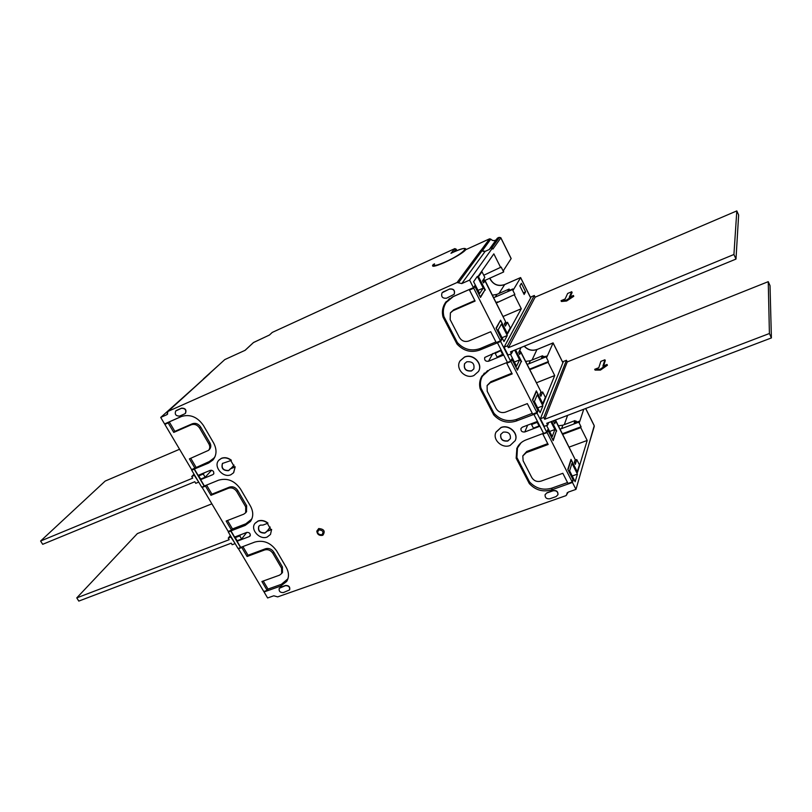 <?xml version="1.0" encoding="UTF-8"?>
<svg xmlns="http://www.w3.org/2000/svg" width="812" height="812" viewBox="0 0 812 812"><rect width="100%" height="100%" fill="white"/><g stroke="black" fill="none" stroke-linecap="round" stroke-linejoin="round"><path stroke-width="1.22" d="M433.527 266.092L434.511 263.798L432.705 265.23C430.076 270.193 460.901 255.77 465.763 249.71L465.875 249.66M322.943 535.149L322.943 535.149C325.46 531.21 324.049 529.008 318.71 528.551L316.792 531.149C317.259 534.357 319.116 535.768 322.394 535.382M233.501 472.838L230.852 474.746C223.036 478.441 212.906 466.281 218.804 460.252L221.331 458.445C224.67 457.247 227.969 457.917 231.227 460.434L231.39 460.252C228.131 457.735 224.833 457.075 221.503 458.262L219.007 460.028M270.487 534.438L271.624 529.404L270.487 534.438L267.209 537.016C259.749 540.295 249.934 529.434 254.968 523.415L257.962 521.172C261.291 520.076 264.57 520.766 267.777 523.243L267.93 523.05C264.722 520.563 261.444 519.873 258.114 520.969L255.13 523.202M229.826 469.701L228.639 470.493C223.239 470.544 221.219 468.138 222.579 463.297M231.227 460.434L222.437 463.449C221.037 468.301 223.046 470.706 228.476 470.676L230.466 468.737L234.506 467.083L230.801 460.617M473.812 368.942L471.518 370.972C465.855 371.47 463.53 369.064 464.535 363.756L466.768 361.807C472.401 361.279 474.746 363.654 473.812 368.942L471.62 370.8C465.956 371.297 463.632 368.892 464.637 363.583L464.647 363.573M267.777 523.243L263.037 525.059L260.276 525.141L258.764 526.277C257.698 530.875 259.749 533.129 264.905 533.068L266.894 531.2L270.934 529.668L267.361 523.405M266.488 531.85L265.057 532.865C259.942 532.946 257.881 530.703 258.886 526.125M510.352 438.653L507.815 441.038C502.537 441.545 500.172 439.353 500.72 434.461L503.207 432.146C508.454 431.619 510.839 433.781 510.352 438.653L507.896 440.845C502.648 441.363 500.273 439.19 500.791 434.308M515.214 440.652L515.305 440.449C518.817 433.09 508.84 424.047 500.984 427.508L496.061 432.045M510.109 445.463L515.214 440.632C518.736 433.273 508.748 424.229 500.902 427.691L495.959 432.258C492.173 439.617 502.131 448.904 510.109 445.463M478.471 371.5L478.613 371.246C483.272 363.583 472.838 353.058 464.494 357.036L460.14 360.761M473.883 375.54L478.512 371.419C483.17 363.756 472.736 353.23 464.393 357.209L459.978 361.025C454.994 368.668 465.398 379.498 473.883 375.54M251.69 519.112L245.853 523.791L232.486 528.947L231.521 530.134L228.202 531.413L202.168 487.433L205.487 486.083L210.947 495.32L211.952 494.183L206.573 485.089M202.797 486.753L202.168 487.433M554.271 420.464L555.763 421.052L575.221 459.572L574.317 462.454L575.282 464.373L576.774 459.572L575.322 460.099M482.673 280.587L484.947 280.84L505.622 321.785L504.343 324.049L505.368 326.089L507.49 322.303L505.379 323.196M214.287 457.806L209.313 461.551L191.612 469.6L164.836 424.382L168.155 422.92L173.768 432.41L174.854 431.375L169.251 421.895L168.155 422.92M166.024 423.275L164.836 424.382M519.122 351.535L520.898 352.022L540.944 391.719L540.071 394.733M535.149 297.172L508.393 347.698L733.926 254.491L736.809 210.907L535.149 297.172L534.306 295.477L531.251 296.786L504.059 347.231L508.068 355.098L511.448 353.707L512.93 350.845M736.809 210.907L738.636 215.007L735.987 259.079L510.504 351.85L511.448 353.707M534.306 295.477L507.449 345.821L504.059 347.231M503.176 354.032L497.106 357.107L495.208 353.393L495.838 352.256M501.288 350.317L495.208 353.393M561.031 300.704L561.427 301.496L566.634 301.008L573.769 296.289L573.384 295.487L566.238 300.207L561.031 300.704L565.132 298.968L567.649 293.457L571.719 291.731L572.105 292.523L570.176 296.847M508.393 347.698L507.449 345.821M571.719 291.731L569.253 297.233L573.384 295.487M566.634 301.008L566.238 300.207M500.892 351.048L502.79 354.773M733.926 254.491L735.987 259.079M230.354 535.514L228.253 538.143L229.177 539.706L76.764 597.886L137.37 533.586L211.871 503.836M228.253 538.143L231.136 536.844M235.044 543.431L230.902 537.128M76.764 597.886L78.794 601.093L231.227 543.177L232.151 544.73L234.81 543.725M236.14 536.488L235.257 537.605L239.763 535.879L240.636 534.763M246.726 532.439L241.611 539.016L239.763 535.879M235.257 537.605L237.104 540.731L241.611 539.016M194.017 474.147L191.733 476.563L192.688 478.166L40.6 541.025L105.184 481.069L179.564 449.259M191.733 476.563L194.636 475.193M198.656 481.973L194.383 475.467M40.6 541.025L42.691 544.314L194.799 481.729L195.753 483.333L198.402 482.247M199.945 474.614L198.767 475.883L203.264 474.025L204.441 472.757M211.617 470.219L205.162 477.243L203.264 474.025M198.767 475.883L200.665 479.1L205.162 477.243M567.263 361.919L544.71 419.266L769.411 333.509L768.243 281.662L567.263 361.919L566.451 360.274L563.396 361.492L540.406 418.748L544.284 426.381L547.664 425.102L548.638 422.575M768.243 281.662L770.02 285.641L771.4 337.934L546.75 423.296L547.664 425.102M566.451 360.274L543.786 417.459L540.406 418.748M539.391 425.143L539.056 425.975L533.393 428.127L531.555 424.534L531.982 423.499M537.554 421.54L537.219 422.372L531.555 424.534M594.709 369.308L595.084 370.089L600.454 370.089L607.396 365.248L607.021 364.476L600.078 369.308L594.709 369.308L598.799 367.704L600.85 361.391L604.899 359.797L605.275 360.558L603.62 365.816M544.71 419.266L543.786 417.459M604.899 359.797L602.9 366.09L607.021 364.476M600.454 370.089L600.078 369.308M537.219 422.372L539.056 425.975M769.411 333.509L771.4 337.934M234.049 465.093L231.004 468.514M270.213 527.039L267.189 531.089M253.263 342.765L245.143 350.297L224.782 359.594L168.043 411.42L166.856 414.699L167.698 413.927M483.749 275.248L501.177 267.067L503.633 271.979L503.552 270.355L511.134 258.612L500.842 237.906L492.914 249.071L492.417 248.076L491.433 248.523L499.4 237.378L498.649 237.53L497.644 237.987L489.423 249.436L485.16 251.365L461.784 283.561L457.065 282.525L480.795 250.431L485.16 251.365M552.211 487.992L551.581 489.869L572.46 482.46L575.982 489.382L594.211 425.752L585.645 408.517M575.941 422.473L575.008 420.606L574.145 423.153L579.027 421.316L579.484 422.23L583.747 409.238M509.743 290.27L509.134 289.062L507.936 291.051L512.839 288.93L513.326 289.894L520.644 277.602M558.423 425.782L562.838 425.194L561.62 428.604L578.743 422.169L581.047 426.767L563.924 433.172L562.736 434.329M575.008 420.606L562.838 425.194M525.902 361.391L530.348 360.721L528.906 363.776L546.07 356.833L548.435 361.563L531.271 368.475L530.033 369.572M543.319 357.331L542.538 355.778L530.348 360.721M492.448 295.152L496.914 294.38L495.239 297.06L512.443 289.59L514.879 294.462L496.376 302.917M509.134 289.062L496.914 294.38M542.538 355.778L541.523 358.051L546.415 356.072L546.882 357.016L553.104 342.897M204.157 378.595L160.715 417.429L166.856 414.699M483.262 288.087L479.628 293.548L473.609 281.713L477.344 276.385L483.262 288.087L478.024 290.392M549.633 431.476L554.86 429.507L552.241 436.612L546.608 425.508M514.382 362.02L519.609 359.889L516.503 366.202L510.677 354.732L511.134 353.839M552.454 439.17L553.205 439.657L556.281 431.213L551.724 421.408M569.182 447.087L587.188 440.459L577.505 472.361L571.668 460.83L570.663 460.475M516.655 368.668L517.457 369.247L521.121 361.736L515.488 349.799M536.661 382.696L554.718 375.55L543.025 404.224L537.006 392.338L535.869 391.952M479.719 295.933L480.572 296.593L484.855 290.087L478.238 276.192L493.838 253.851L500.76 267.696M503.196 316.436L521.294 308.733L507.48 333.976L501.278 321.714L499.948 321.319M567.821 469.306L568.461 470.676M532.489 399.849L533.159 401.169M496.102 328.19L496.751 329.469M510.636 361.167L500.628 341.476L497.462 342.796L507.47 362.457L510.636 361.167L511.783 358.904L516.726 368.648M546.77 432.248L537.067 413.176L533.91 414.394L543.604 433.435L546.77 432.248L547.735 429.7L552.525 439.14M442.093 292.787L449.635 288.96C453.664 288.625 455.207 290.361 454.243 294.177L454.131 294.33M443.393 291.741L441.982 292.949C440.957 296.766 442.479 298.522 446.539 298.207L454.131 294.32C455.096 290.503 453.563 288.767 449.523 289.102L449.635 288.96M443.281 291.884L449.523 289.102M545.126 494.62L546.963 492.772L545.085 494.741C544.964 497.766 546.557 499.106 549.866 498.761L556.078 496.579L557.915 494.752C558.006 491.737 556.393 490.418 553.094 490.773L553.165 490.57C556.464 490.204 558.067 491.534 557.986 494.549L557.935 494.67M546.892 492.975L553.094 490.773M546.963 492.772L553.165 490.57M191.703 470.229L194.19 469.194L204.228 486.165L201.731 487.18L191.703 470.229L192.759 469.123M228.304 532.043L230.791 531.089L240.555 547.592L238.058 548.536L228.304 532.043L229.085 531.068M184.669 413.866L185.359 413.389C186.506 410.019 185.187 408.324 181.411 408.314L175.696 411.004C174.539 414.364 175.839 416.059 179.625 416.089L184.669 413.866M181.411 408.314L181.594 408.142C185.369 408.162 186.679 409.847 185.542 413.227L185.4 413.349M175.839 410.872L176.366 410.557M181.594 408.142L176.549 410.385M285.398 585.685L279.237 588.324C278.699 591.217 280.069 592.638 283.347 592.587L289.529 589.938C290.046 587.035 288.666 585.625 285.398 585.685L285.54 585.472C288.808 585.411 290.188 586.822 289.671 589.715L289.569 589.857M279.338 588.192L280.333 587.472M285.54 585.472L280.485 587.259M237.622 540.528L237.074 541.239L240.707 547.389L254.927 542.03C263.616 539.797 270.853 542.761 276.638 550.922L286.26 567.415C289.042 572.521 289.184 577.19 286.687 581.433L280.769 586.02L264.052 591.958L267.605 597.967L273.766 595.795L277.684 596.881L566.015 495.635L568.217 492.123L575.982 489.382M562.391 433.649L563.924 433.172M563.619 434.034L580.763 427.63L581.047 426.767M560.067 429.051L561.62 428.604M529.739 368.993L531.271 368.475M530.916 369.247L548.11 362.335L548.435 361.563M527.353 364.253L528.906 363.776M496.142 302.45L497.675 301.891M497.259 302.572L514.879 294.462M503.633 271.979L484.987 280.384M493.676 297.578L495.239 297.06M271.624 529.404L270.934 529.668M271.482 529.607L266.742 531.403M233.531 472.807L235.196 466.798L234.506 467.083M235.033 466.981L230.303 468.92M577.433 474.117L571.983 463.337L569.608 470.818L575.14 481.719L577.433 474.117L572.227 475.984M542.893 405.878L540.112 412.719L534.408 401.483L537.27 394.764L542.893 405.878L537.666 407.898M554.86 429.507L550.912 421.712M519.609 359.889L514.676 350.134M507.277 335.518L503.988 341.547L498.101 329.956L501.471 324.059L507.277 335.518L502.039 337.711M492.417 248.076L469.59 280.089L461.784 283.561M517.031 419.215L516.219 421.042L533.91 414.394M527.658 425.143L524.806 431.954C521.994 432.248 520.715 431.091 520.969 428.482L522.349 427.173L537.473 421.398M524.806 431.954L539.929 426.209M201.477 478.765L200.655 479.648L204.391 485.982L218.601 480.176C227.299 477.72 234.607 480.674 240.525 489.047L250.431 506.018C253.517 511.773 253.506 516.939 250.4 521.517L245.173 525.415L230.953 530.886L234.607 537.067L246.807 532.408C249.538 532.378 250.624 533.575 250.066 536.011L249.274 536.6L250.4 535.149M237.074 541.239L249.274 536.6M480.805 348.257L479.74 350.063L497.462 342.796M492.833 353.504L488.519 361.259C485.515 361.553 484.256 360.274 484.744 357.442L501.156 350.063M488.519 361.259L503.684 355.027M160.715 417.429L164.562 423.925L181.238 416.566C189.937 413.866 197.316 416.81 203.386 425.407L213.566 442.865C216.997 449.381 216.804 455.085 212.967 459.968L208.562 463.094L194.362 469.011L198.118 475.365L210.308 470.331C213.18 470.31 214.256 471.589 213.526 474.157L213.871 473.508M200.655 479.648L212.845 474.634M551.581 489.869C542.964 492.305 535.544 490.215 529.302 483.576L529.8 482.237M517.376 447.29L516.736 450.396M516.889 448.285L516.158 458.201L516.726 456.821M516.736 448.65C518.472 444.58 521.527 441.677 525.922 439.942L543.543 433.303M572.46 482.46L573.242 479.922L568.532 470.645M285.53 581.828L287.367 580.204M264.052 591.958L264.519 591.278M587.188 440.459L580.763 427.63M516.219 421.042C507.581 423.722 500.07 421.672 493.706 414.871L494.305 413.663M482.186 375.692L480.978 379.671M481.719 376.453L481.394 377.032C479.537 380.696 479.121 384.594 480.146 388.715L480.816 387.486M481.394 377.032L489.758 369.551L507.409 362.345M537.067 413.176L538.092 410.699L533.23 401.148M537.534 410.913L538.092 410.699M248.868 522.116L251.131 520.411M554.718 375.55L548.11 362.335M479.74 350.063C471.082 352.997 463.49 350.987 456.994 344.024L457.684 342.948M446.326 301.475L444.235 306.418M445.93 301.962L445.311 302.805C442.499 307.109 441.728 311.859 443.017 317.035L443.768 315.969M445.311 302.805L452.436 296.918L473.437 287.661L474.685 285.854L479.79 295.903M519.863 285.885L521.355 283.307L525.597 291.843L524.136 294.462L519.863 285.885M500.628 341.476L501.826 339.304L496.822 329.439M501.116 339.609L501.826 339.304M211.039 460.668L213.729 459.003M521.294 308.733L514.483 295.132M516.158 458.201L529.302 483.576M480.146 388.715L493.706 414.871M443.017 317.035L456.994 344.024M469.59 280.089L473.437 287.661M168.267 411.278L457.065 282.525M233.694 472.614L235.196 466.798M203.386 378.94L218.316 365.471M568.197 469.174L571.029 460.343M532.916 399.687L536.316 391.77M496.518 328.007L499.969 321.288M578.743 422.169L579.027 421.316M546.07 356.833L546.415 356.072M512.443 289.59L512.839 288.93M453.4 296.502L446.224 302.45C443.413 306.753 442.652 311.483 443.931 316.639L457.349 342.542C463.835 349.495 471.407 351.505 480.054 348.571L495.919 341.943M487.596 370.607L482.216 376.524C480.369 380.178 479.953 384.066 480.978 388.177L493.98 413.288C500.334 420.068 507.825 422.118 516.452 419.439L532.286 413.338M521.071 442.743L517.477 448.001L516.889 457.521L529.505 481.881C535.737 488.509 543.147 490.6 551.744 488.164L567.537 482.541M195.966 467.123L190.749 458.303M194.931 468.219L189.399 458.871L208.582 450.325C210.064 448.478 210.156 446.316 208.846 443.839L199.63 428.076C197.367 424.859 194.596 423.752 191.327 424.757L173.768 432.41M208.846 443.839L209.872 442.784C211.171 445.25 211.09 447.402 209.608 449.249L209.445 449.422M191.327 424.757L192.393 423.732C195.651 422.727 198.412 423.834 200.676 427.041L199.63 428.076M209.872 442.784L200.676 427.041M192.393 423.732L174.854 431.375M213.698 458.435L215.089 456.517M169.251 421.895L182.162 416.201M527.333 403.615L532.682 414.11L536.894 412.486L510.981 361.513L506.759 363.228L512.199 373.906L490.275 382.746L487.098 385.619L487.21 391.303L496.132 408.578C498.385 412.07 501.481 413.267 505.429 412.161L527.333 403.615M507.165 362.446L506.759 363.228M540.944 391.719L539.858 394.307L540.863 396.276L542.66 391.973L540.954 392.643M520.898 352.022L519.7 354.428L518.675 352.408L520.685 348.429L520.36 347.79M542.66 391.973L545.38 397.362L542.741 403.665M536.894 412.486L537.798 410.293L532.479 399.819L536.346 390.856L542.812 403.645M521.06 361.847L517.417 370.16L512.007 359.503L510.981 361.513M515.549 349.769L521.568 361.644M487.2 385.416L490.824 381.711L511.854 373.226M482.531 375.946L484.378 373.043M512.007 359.503L511.347 359.777M287.915 578.794L281.378 584.315L268.001 589.076L267.128 590.354L261.9 581.514L279.511 575.18L281.703 573.485L281.561 568.177L272.842 553.276C270.68 550.221 267.97 549.115 264.712 549.937L265.605 548.709L248.025 555.256L247.102 556.494L241.793 547.511L242.372 546.76M248.025 555.256L242.889 546.567M268.001 589.076L263.25 581.027M281.561 568.177L282.424 566.918L282.474 572.348M265.605 548.709C268.863 547.887 271.573 548.993 273.725 552.038L272.842 553.276M264.712 549.937L247.102 556.494M267.128 590.354L263.798 591.542L238.474 548.76L241.793 547.511M282.424 566.918L273.725 552.038M287.286 579.738L288.067 578.276M238.89 548.222L238.474 548.76M206.278 485.211L205.487 486.083M232.486 528.947L227.502 520.512M231.521 530.134L226.152 521.04L243.752 514.179L245.681 512.758L245.711 506.881L236.749 491.554C234.536 488.428 231.806 487.312 228.537 488.225L210.947 495.32M245.711 506.881L246.655 505.724L246.493 511.733M228.537 488.225L229.512 487.098C232.77 486.185 235.51 487.291 237.713 490.418L236.749 491.554M246.655 505.724L237.713 490.418M229.512 487.098L211.952 494.183M251.07 519.893L252.126 518.188M562.828 473.294L568.004 483.465L572.206 481.973L547.095 432.563L542.883 434.146L548.161 444.489L526.277 452.629L522.806 455.948L523.131 460.81L531.789 477.557C533.981 480.948 537.047 482.145 540.975 481.151L562.828 473.294M543.157 433.446L542.883 434.146M555.763 421.052L554.758 423.762L553.764 421.814L554.281 420.433M576.774 459.572L579.413 464.799L577.22 471.813M572.206 481.973L572.957 479.537L567.801 469.377L571.019 459.379L577.291 471.782M556.281 431.192L553.195 440.622L547.948 430.289L547.095 432.563M551.784 421.377L556.677 431.05M522.857 455.826L526.744 451.472L547.735 443.656M517.63 447.635L518.838 445.047M547.948 430.289L547.44 430.492M490.722 331.732L496.233 342.562L500.456 340.796L473.711 288.189L469.488 290.057L475.101 301.069L453.126 310.651L450.386 312.935L450.152 319.603L459.369 337.427C461.673 341.02 464.809 342.217 468.768 340.999L490.722 331.732M453.35 296.573L470.087 289.184L469.488 290.057M484.947 280.84L483.546 282.921L482.501 280.85L484.835 277.41L481.973 271.736L481.069 272.132M507.49 322.303L510.291 327.855L507.195 333.417M500.456 340.796L501.522 338.868L496.041 328.068L500.588 320.202L507.267 333.387M484.673 290.371L480.491 297.456L474.908 286.453L473.711 288.189M478.481 276.669L485.353 290.077M450.599 312.64L453.766 309.748L474.837 300.552M446.833 301.617L449.483 298.593M474.908 286.453L473.995 286.859M575.464 421.519L576.429 421.154L576.002 422.453M543.015 356.722L543.989 356.326L543.583 357.219M509.621 290.026L510.352 290.006M490.773 239.144L482.389 250.654L480.795 250.431M523.314 292.817L525.597 291.843M482.389 250.654L483.262 251.466M433.588 265.047L433.243 264.377M555.489 419.977L574.632 458.404M519.771 350.236L540.498 390.816M483.627 279.186L484.997 280.394L505.318 321.166M451.34 253.141L453.38 252.177C472.828 243.072 465.215 252.989 445.575 261.829C436.602 265.717 432.908 266.377 434.511 263.798M253.598 342.461L269.401 335.051M505.622 321.785L505.602 322.811M478.552 276.638L481.973 271.736M575.221 459.572L574.5 462.81M567.588 415.379L564.31 424.635M504.658 284.586L498.974 293.487M530.652 297.892L520.583 277.623L504.425 284.687C498.426 286.616 493.716 284.86 490.296 279.429L489.737 278.12M562.899 362.751L553.063 342.958L536.945 349.546L532.043 360.031M562.919 362.69L553.094 342.887L536.945 349.546C532.043 351.17 527.8 350.063 524.217 346.206M318.923 529.871C316.71 532.713 317.654 534.377 321.785 534.864C324.008 532.022 323.054 530.358 318.923 529.871M518.777 352.601L519.365 351.434M566.664 494.609L567.243 492.742M482.074 250.705L458.455 282.83M280.769 586.02L282.109 584.031M245.173 525.415L246.767 523.395M208.562 463.094L210.572 460.942M490.824 381.711L490.275 382.746M526.744 451.472L526.277 452.629M453.766 309.748L453.126 310.651M500.831 237.743L499.4 237.378M498.741 237.49L500.872 237.825L511.154 258.51M497.736 237.946L498.669 237.5M489.616 238.829L490.834 239.144C492.519 240.829 494.295 241.052 496.173 239.804C494.264 241.083 492.478 240.87 490.813 239.185L489.514 238.86L465.763 249.71L489.534 238.84L481.049 250.319M585.706 408.487L594.151 425.478M530.703 297.801L520.624 277.562M524.319 346.166C527.922 349.962 532.154 351.058 536.996 349.454L537.128 349.404M490.905 280.323L489.849 278.242M555.52 420.027L555.317 420.575M269.513 334.991L272.243 332.423L454.75 248.655L450.964 253.314M456.07 249.081L453.878 251.933M456.872 250.654L456.121 249.162L454.852 248.614M482.714 281.277L483.394 280.262M466.392 249.416L465.367 248.604C464.789 248.756 465.499 246.97 453.4 252.156L451.076 253.253M209.78 373.479L168.074 411.4M567.385 492.6L566.634 495.015M209.608 449.249L208.582 450.325M282.566 572.227L281.703 573.485M246.615 511.58L245.681 512.758M594.272 426.401L589.522 442.317M489.798 278.09C492.945 284.403 497.837 286.585 504.475 284.626L520.614 277.572M489.169 249.548L497.228 238.342M489.859 278.069L491.23 280.8M433.111 266.031L432.705 265.23M269.422 335.031L272.284 332.402L454.771 248.634L456.141 249.122L456.912 250.634M269.482 335.001L253.395 342.603L245.031 350.348M504.607 324.577L505.622 322.76"/></g></svg>
